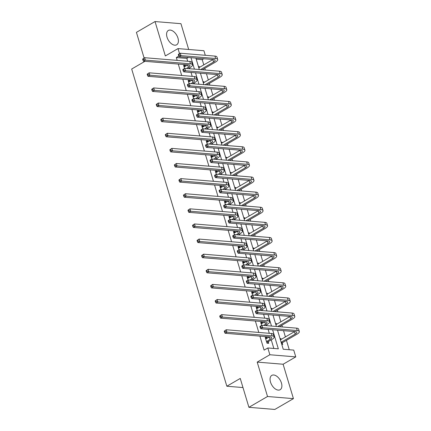 <?xml version="1.0" encoding="UTF-8"?>
<svg xmlns="http://www.w3.org/2000/svg" width="431" height="431" viewBox="0 0 431 431"><rect width="100%" height="100%" fill="white"/><g stroke="black" fill="none" stroke-linecap="round" stroke-linejoin="round"><path stroke-width="0.65" d="M281.438 382.997A8.286 4.86 59.8 0 0 271.81 375.385A8.286 4.86 59.8 0 0 270.512 382.098A8.286 4.86 59.8 0 0 280.139 389.716A8.286 4.86 59.8 0 0 281.438 382.997M177.955 38.084A8.286 4.86 59.8 0 0 168.327 30.472A8.286 4.86 59.8 0 0 167.029 37.185A8.286 4.86 59.8 0 0 176.656 44.802A8.286 4.86 59.8 0 0 177.955 38.084M277.51 330.168L283.232 349.239L293.737 350.101L295.774 356.884L269.86 354.751L267.823 347.968L278.329 348.835L272.607 329.763M283.113 364.238L257.205 362.105L267.522 396.498L248.908 407.311L274.822 409.45L293.436 398.637L283.113 364.238L295.774 356.884M188.681 49.468L180.945 23.689L155.031 21.55L165.348 55.944L178.008 48.59L203.917 50.729L205.285 55.287M203.793 64.871L202.231 59.672L203.798 58.761M289.255 349.735L286.437 340.339M285.414 336.929L283.533 330.663M282.424 326.973L281.901 325.227M280.877 321.812L278.997 315.546M277.893 311.861L277.365 310.11M276.341 306.7L274.461 300.434M273.356 296.743L272.834 294.998M271.81 291.582L269.93 285.317M268.82 281.632L268.297 279.881M267.274 276.47L265.394 270.205M264.289 266.514L263.761 264.769M262.738 261.358L260.857 255.093M259.753 251.402L259.23 249.651M258.207 246.241L256.326 239.975M255.217 236.29L254.694 234.539M253.67 231.129L251.79 224.863M250.686 221.173L250.158 219.427M249.134 216.012L247.254 209.746M246.149 206.061L245.627 204.31M244.603 200.9L242.723 194.634M241.613 190.944L241.091 189.198M240.067 185.788L238.187 179.522M237.082 175.832L236.554 174.081M235.531 170.671L233.65 164.405M232.546 160.715L232.023 158.969M231 155.559L229.12 149.293M228.01 145.603L227.487 143.852M226.464 140.441L224.583 134.176M223.479 130.491L222.951 128.74M221.927 125.329L220.047 119.064M218.943 115.373L218.42 113.628M217.396 110.212L215.516 103.946M214.406 100.261L213.884 98.51M212.86 95.1L210.98 88.834M209.875 85.144L209.347 83.398M208.324 79.988L206.444 73.723M205.339 70.032L204.817 68.281M267.522 396.498L293.436 398.637M144.105 57.986L136.422 32.363L155.031 21.55M248.908 407.311L240.25 378.44L226.846 386.23L242.982 387.561M226.846 386.23L131.681 69.025L144.94 61.321M202.231 59.672L196.207 59.176M198.416 66.536L199.364 66.616L199.575 67.322M202.953 81.653L203.895 81.728L204.111 82.434M207.489 96.765L208.432 96.846L208.642 97.551M212.02 111.882L212.968 111.958L213.178 112.663M216.556 126.994L217.499 127.075L217.714 127.781M221.092 142.111L222.035 142.187L222.245 142.893M225.623 157.223L226.571 157.299L226.781 158.01M230.159 172.335L231.102 172.416L231.318 173.122M234.696 187.453L235.638 187.528L235.849 188.234M239.227 202.565L240.175 202.645L240.385 203.351M243.763 217.682L244.706 217.757L244.921 218.463M248.299 232.794L249.242 232.875L249.452 233.58M252.83 247.911L253.778 247.987L253.988 248.692M257.366 263.023L258.309 263.099L258.525 263.804M261.903 278.135L262.845 278.216L263.055 278.922M266.433 293.252L267.382 293.328L267.592 294.034M270.97 308.364L271.913 308.445L272.128 309.151M275.506 323.482L276.449 323.557L276.659 324.263M280.037 338.594L280.985 338.674L281.195 339.38M281.782 344.407L282.725 344.488L282.257 342.914M187.679 61.245L186.822 58.401L176.317 57.533L177.173 60.378M178.278 64.068L181.704 75.495M182.814 79.18L186.24 90.607M187.345 94.297L190.777 105.724M191.881 109.409L195.308 120.836M196.417 124.527L199.844 135.948M200.948 139.639L204.38 151.065M205.485 154.751L208.911 166.177M210.021 169.868L213.447 181.295M214.552 184.98L217.984 196.407M219.088 200.097L222.515 211.519M223.624 215.209L227.051 226.636M228.155 230.326L231.587 241.748M232.692 245.438L236.118 256.865M237.228 260.55L240.654 271.977M241.759 275.668L245.191 287.094M246.295 290.78L249.721 302.206M250.831 305.897L254.258 317.318M255.362 321.009L258.794 332.436M259.898 336.121L264.101 350.128L267.823 347.968M273.847 348.463L271.266 339.86M269.3 333.303L268.125 329.392M267.021 325.701L266.73 324.748M264.763 318.186L263.589 314.28M262.484 310.589L262.199 309.63M260.227 303.074L259.058 299.162M257.948 295.477L257.663 294.518M255.696 287.956L254.522 284.051M253.417 280.36L253.126 279.401M251.16 272.845L249.985 268.933M248.881 265.248L248.595 264.289M246.624 257.727L245.454 253.821M244.345 250.131L244.059 249.177M242.093 242.615L240.918 238.704M239.814 235.019L239.523 234.06M237.556 227.503L236.382 223.592M235.278 219.902L234.992 218.948M233.02 212.386L231.851 208.48M230.741 204.79L230.456 203.831M228.489 197.274L227.315 193.363M226.21 189.678L225.919 188.719M223.953 182.157L222.779 178.251M221.674 174.56L221.389 173.601M219.417 167.045L218.248 163.133M217.138 159.448L216.852 158.489M214.886 151.933L213.711 148.022M212.607 144.331L212.316 143.378M210.35 136.816L209.175 132.91M208.071 129.219L207.785 128.26M205.813 121.704L204.644 117.792M203.534 114.102L203.249 113.148M201.282 106.586L200.108 102.68M199.003 98.99L198.713 98.031M196.746 91.474L195.572 87.563M194.467 83.878L194.182 82.919M192.21 76.357L191.041 72.451M189.931 68.761L189.645 67.807M185.567 66.169L185.357 65.464L183.606 65.318L184.56 68.491M190.103 81.281L189.888 80.575L188.137 80.43L189.09 83.609M194.634 96.399L194.424 95.687L192.673 95.547L193.627 98.721M199.17 111.51L198.96 110.805L197.209 110.659L198.163 113.838M203.707 126.622L203.491 125.917L201.74 125.777L202.694 128.95M208.238 141.74L208.028 141.034L206.277 140.889L207.23 144.067M212.774 156.852L212.564 156.146L210.813 156L211.766 159.179M217.31 171.969L217.095 171.263L215.344 171.118L216.297 174.291M221.841 187.081L221.631 186.375L219.88 186.23L220.834 189.408M226.377 202.193L226.167 201.487L224.416 201.347L225.37 204.52M230.914 217.31L230.698 216.604L228.947 216.459L229.901 219.638M235.445 232.422L235.234 231.716L233.483 231.571L234.437 234.75M239.981 247.539L239.771 246.834L238.02 246.688L238.973 249.867M244.517 262.651L244.302 261.946L242.551 261.8L243.504 264.979M249.048 277.769L248.838 277.063L247.087 276.917L248.04 280.091M253.584 292.881L253.374 292.175L251.623 292.029L252.577 295.208M258.121 307.993L257.905 307.287L256.154 307.147L257.108 310.32M262.651 323.11L262.441 322.404L260.69 322.259L261.644 325.437M267.188 338.222L266.978 337.516L265.227 337.371L266.972 343.184L268.723 343.329L268.249 341.756M257.205 362.105L269.86 354.751M176.317 57.533L178.822 56.078M179.528 53.665L178.008 48.59M195.889 58.11L199.316 69.536M200.42 73.222L203.852 84.648M204.957 88.339L208.383 99.766M209.493 103.451L212.919 114.878M214.024 118.568L217.456 129.99M218.56 133.68L221.987 145.107M223.096 148.797L226.523 160.219M227.627 163.909L231.059 175.336M232.164 179.021L235.59 190.448M236.7 194.139L240.126 205.565M241.231 209.25L244.663 220.677M245.767 224.368L249.193 235.789M250.303 239.48L253.73 250.907M254.834 254.592L258.266 266.019M259.37 269.709L262.797 281.136M263.907 284.821L267.333 296.248M268.438 299.938L271.869 311.365M272.974 315.05L276.4 326.477M271.498 326.073L268.071 314.646M266.967 310.961L263.54 299.534M262.431 295.844L259.004 284.417M257.894 280.732L254.468 269.305M253.363 265.615L249.937 254.188M248.827 250.503L245.401 239.076M244.291 235.385L240.864 223.964M239.76 220.273L236.333 208.846M235.224 205.161L231.797 193.734M230.687 190.044L227.261 178.617M226.156 174.932L222.73 163.505M221.62 159.815L218.194 148.393M217.084 144.703L213.657 133.276M212.553 129.586L209.127 118.164M208.017 114.474L204.59 103.047M203.48 99.362L200.054 87.935M198.95 84.244L195.523 72.817M194.413 69.132L190.987 57.706M186.822 58.401L188.39 57.49M183.902 66.304L185.357 65.464M198.578 67.074L199.364 66.616M203.114 82.186L203.895 81.728M188.439 81.421L189.888 80.575M207.645 97.298L208.432 96.846M192.969 96.533L194.424 95.687M212.181 112.416L212.968 111.958M197.506 111.651L198.96 110.805M216.718 127.528L217.499 127.075M202.042 126.762L203.491 125.917M221.248 142.645L222.035 142.187M206.573 141.88L208.028 141.034M225.785 157.757L226.571 157.299M211.109 156.992L212.564 156.146M230.321 172.874L231.102 172.416M215.645 172.104L217.095 171.263M234.852 187.986L235.638 187.528M220.176 187.221L221.631 186.375M239.388 203.098L240.175 202.645M224.713 202.333L226.167 201.487M243.924 218.215L244.706 217.757M229.249 217.45L230.698 216.604M248.455 233.327L249.242 232.875M233.78 232.562L235.234 231.716M252.992 248.445L253.778 247.987M238.316 247.68L239.771 246.834M257.528 263.556L258.309 263.099M242.852 262.791L244.302 261.946M262.059 278.674L262.845 278.216M247.383 277.903L248.838 277.063M266.595 293.786L267.382 293.328M251.919 293.021L253.374 292.175M271.131 308.898L271.913 308.445M256.456 308.133L257.905 307.287M275.662 324.015L276.449 323.557M260.987 323.25L262.441 322.404M280.198 339.127L280.985 338.674M265.523 338.362L266.978 337.516M186.488 68.475L188.39 67.371A5.312 1.627 163.3 0 0 189.979 65.555A5.312 1.627 163.3 0 0 188.611 64.919L143.475 61.197L142.903 60.071L143.647 59.64L143.356 58.67L142.613 59.101L142.903 60.071M184.075 66.891L187.663 64.952A5.312 1.627 163.3 0 0 187.824 64.855M142.613 59.101L144.606 57.695L145.333 60.119L190.475 63.836A7.968 2.441 -16.7 0 1 192.522 64.79A7.968 2.441 -16.7 0 1 190.141 67.516L188.239 68.621M143.356 58.67L144.606 57.695L189.748 61.417A7.968 2.441 -16.7 0 1 191.795 62.371L192.522 64.79M143.647 59.64L145.333 60.119L143.475 61.197M178.294 54.635L178.585 55.604L179.328 55.173L179.037 54.204L178.294 54.635L178.429 54.306L180.287 53.228L181.015 55.647L215.645 58.503A7.968 2.441 -16.7 0 1 217.698 59.456A7.968 2.441 -16.7 0 1 215.317 62.183L202.247 69.779M198.788 67.78L212.839 59.613A5.312 1.627 163.3 0 0 212.995 59.521M200.496 69.633L213.566 62.037A5.312 1.627 163.3 0 0 215.15 60.221A5.312 1.627 163.3 0 0 213.787 59.586L179.151 56.73L178.585 55.604M179.037 54.204L180.287 53.228L214.918 56.084A7.968 2.441 -16.7 0 1 216.971 57.037L217.698 59.456M179.328 55.173L181.015 55.647L179.151 56.73M191.019 83.592L192.926 82.488A5.312 1.627 163.3 0 0 194.516 80.672A5.312 1.627 163.3 0 0 193.147 80.031L148.011 76.314L147.44 75.188L148.183 74.752L147.892 73.787L147.149 74.218L147.44 75.188M188.611 82.003L192.199 80.064A5.312 1.627 163.3 0 0 192.361 79.967M147.149 74.218L149.142 72.807L149.869 75.231L195.006 78.954A7.968 2.441 -16.7 0 1 197.059 79.907A7.968 2.441 -16.7 0 1 194.677 82.628L192.77 83.738M147.892 73.787L149.142 72.807L194.279 76.529A7.968 2.441 -16.7 0 1 196.331 77.483L197.059 79.907M148.183 74.752L149.869 75.231L148.011 76.314M195.555 98.704L197.463 97.6A5.312 1.627 163.3 0 0 199.047 95.784A5.312 1.627 163.3 0 0 197.678 95.149L152.542 91.426L151.971 90.3L152.719 89.869L152.429 88.899L151.68 89.33L151.971 90.3M193.147 97.12L196.735 95.176A5.312 1.627 163.3 0 0 196.892 95.084M151.68 89.33L153.678 87.924L154.406 90.343L199.542 94.066A7.968 2.441 -16.7 0 1 201.589 95.019A7.968 2.441 -16.7 0 1 199.214 97.745L197.306 98.85M152.429 88.899L153.678 87.924L198.815 91.647A7.968 2.441 -16.7 0 1 200.868 92.6L201.589 95.019M152.719 89.869L154.406 90.343L152.542 91.426M182.825 69.747L183.116 70.716L183.859 70.285L183.574 69.316L182.825 69.747L182.959 69.423L184.824 68.34L185.551 70.765L220.182 73.62A7.968 2.441 -16.7 0 1 222.229 74.574A7.968 2.441 -16.7 0 1 219.848 77.294L206.778 84.891M203.324 82.892L217.375 74.73A5.312 1.627 163.3 0 0 217.531 74.633M205.027 84.745L218.102 77.149A5.312 1.627 163.3 0 0 219.686 75.333A5.312 1.627 163.3 0 0 218.318 74.698L183.687 71.842L183.116 70.716M183.574 69.316L184.824 68.34L219.454 71.196A7.968 2.441 -16.7 0 1 221.507 72.149L222.229 74.574M183.859 70.285L185.551 70.765L183.687 71.842M187.361 84.864L187.652 85.834L188.395 85.397L188.105 84.433L187.361 84.864L187.496 84.535L189.354 83.452L190.082 85.877L224.718 88.732A7.968 2.441 -16.7 0 1 226.765 89.686A7.968 2.441 -16.7 0 1 224.384 92.412L211.314 100.003M207.861 98.009L221.906 89.842A5.312 1.627 163.3 0 0 222.067 89.75M209.563 99.863L222.633 92.266A5.312 1.627 163.3 0 0 224.222 90.451A5.312 1.627 163.3 0 0 222.854 89.815L188.223 86.96L187.652 85.834M188.105 84.433L189.354 83.452L223.991 86.308A7.968 2.441 -16.7 0 1 226.038 87.267L226.765 89.686M188.395 85.397L190.082 85.877L188.223 86.96M200.092 113.822L201.994 112.712A5.312 1.627 163.3 0 0 203.583 110.896A5.312 1.627 163.3 0 0 202.214 110.261L157.078 106.543L156.507 105.417L157.25 104.981L156.959 104.011L156.216 104.447L156.507 105.417M197.678 112.232L201.266 110.293A5.312 1.627 163.3 0 0 201.428 110.196M156.216 104.447L158.209 103.036L158.937 105.46L204.078 109.183A7.968 2.441 -16.7 0 1 206.126 110.137A7.968 2.441 -16.7 0 1 203.744 112.857L201.843 113.967M156.959 104.011L158.209 103.036L203.351 106.759A7.968 2.441 -16.7 0 1 205.398 107.712L206.126 110.137M157.25 104.981L158.937 105.46L157.078 106.543M204.623 128.934L206.53 127.829A5.312 1.627 163.3 0 0 208.119 126.014A5.312 1.627 163.3 0 0 206.751 125.378L161.614 121.655L161.043 120.529L161.787 120.098L161.496 119.128L160.752 119.559L161.043 120.529M202.214 127.344L205.802 125.405A5.312 1.627 163.3 0 0 205.964 125.313M160.752 119.559L162.746 118.153L163.473 120.572L208.609 124.295A7.968 2.441 -16.7 0 1 210.662 125.249A7.968 2.441 -16.7 0 1 208.281 127.975L206.374 129.079M161.496 119.128L162.746 118.153L207.882 121.871A7.968 2.441 -16.7 0 1 209.935 122.83L210.662 125.249M161.787 120.098L163.473 120.572L161.614 121.655M209.159 144.051L211.066 142.941A5.312 1.627 163.3 0 0 212.65 141.126A5.312 1.627 163.3 0 0 211.282 140.49L166.145 136.767L165.574 135.641L166.323 135.21L166.032 134.24L165.283 134.677L165.574 135.641M206.751 142.462L210.339 140.522A5.312 1.627 163.3 0 0 210.495 140.425M165.283 134.677L167.282 133.265L168.009 135.69L213.146 139.407A7.968 2.441 -16.7 0 1 215.193 140.366A7.968 2.441 -16.7 0 1 212.817 143.087L210.91 144.191M166.032 134.24L167.282 133.265L212.418 136.988A7.968 2.441 -16.7 0 1 214.471 137.942L215.193 140.366M166.323 135.21L168.009 135.69L166.145 136.767M191.897 99.976L192.188 100.946L192.932 100.515L192.641 99.545L191.897 99.976L192.032 99.653L193.891 98.57L194.618 100.989L229.249 103.844A7.968 2.441 -16.7 0 1 231.302 104.803A7.968 2.441 -16.7 0 1 228.92 107.524L215.85 115.12M212.391 113.121L226.442 104.959A5.312 1.627 163.3 0 0 226.598 104.862M214.099 114.975L227.169 107.378A5.312 1.627 163.3 0 0 228.753 105.563A5.312 1.627 163.3 0 0 227.39 104.927L192.754 102.072L192.188 100.946M192.641 99.545L193.891 98.57L228.522 101.425A7.968 2.441 -16.7 0 1 230.574 102.379L231.302 104.803M192.932 100.515L194.618 100.989L192.754 102.072M196.428 115.093L196.719 116.063L197.463 115.627L197.177 114.657L196.428 115.093L196.563 114.765L198.427 113.682L199.154 116.106L233.785 118.961A7.968 2.441 -16.7 0 1 235.832 119.915A7.968 2.441 -16.7 0 1 233.451 122.636L220.381 130.232M216.928 128.233L230.978 120.071A5.312 1.627 163.3 0 0 231.135 119.974M218.63 130.092L231.706 122.496A5.312 1.627 163.3 0 0 233.29 120.68A5.312 1.627 163.3 0 0 231.921 120.044L197.29 117.189L196.719 116.063M197.177 114.657L198.427 113.682L233.058 116.537A7.968 2.441 -16.7 0 1 235.11 117.491L235.832 119.915M197.463 115.627L199.154 116.106L197.29 117.189M200.965 130.205L201.255 131.175L201.999 130.744L201.708 129.774L200.965 130.205L201.099 129.876L202.958 128.799L203.685 131.218L238.321 134.073A7.968 2.441 -16.7 0 1 240.369 135.027A7.968 2.441 -16.7 0 1 237.987 137.753L224.917 145.349M221.464 143.351L235.509 135.183A5.312 1.627 163.3 0 0 235.671 135.092M223.166 145.204L236.236 137.608A5.312 1.627 163.3 0 0 237.826 135.792A5.312 1.627 163.3 0 0 236.457 135.156L201.827 132.301L201.255 131.175M201.708 129.774L202.958 128.799L237.594 131.654A7.968 2.441 -16.7 0 1 239.641 132.608L240.369 135.027M201.999 130.744L203.685 131.218L201.827 132.301M213.695 159.163L215.597 158.058A5.312 1.627 163.3 0 0 217.186 156.243A5.312 1.627 163.3 0 0 215.818 155.607L170.681 151.884L170.11 150.758L170.854 150.327L170.563 149.358L169.819 149.789L170.11 150.758M211.282 157.574L214.87 155.634A5.312 1.627 163.3 0 0 215.031 155.537M169.819 149.789L171.813 148.383L172.54 150.802L217.682 154.524A7.968 2.441 -16.7 0 1 219.729 155.478A7.968 2.441 -16.7 0 1 217.348 158.199L215.446 159.308M170.563 149.358L171.813 148.383L216.955 152.1A7.968 2.441 -16.7 0 1 219.002 153.053L219.729 155.478M170.854 150.327L172.54 150.802L170.681 151.884M205.501 145.322L205.792 146.287L206.535 145.856L206.244 144.886L205.501 145.322L205.635 144.994L207.494 143.911L208.221 146.335L242.852 149.191A7.968 2.441 -16.7 0 1 244.905 150.144A7.968 2.441 -16.7 0 1 242.524 152.865L229.454 160.461M225.995 158.463L240.045 150.3A5.312 1.627 163.3 0 0 240.202 150.203M227.703 160.316L240.773 152.719A5.312 1.627 163.3 0 0 242.357 150.904A5.312 1.627 163.3 0 0 240.994 150.268L206.357 147.413L205.792 146.287M206.244 144.886L207.494 143.911L242.125 146.766A7.968 2.441 -16.7 0 1 244.178 147.72L244.905 150.144M206.535 145.856L208.221 146.335L206.357 147.413M218.226 174.275L220.133 173.17A5.312 1.627 163.3 0 0 221.723 171.355A5.312 1.627 163.3 0 0 220.354 170.719L175.218 166.996L174.647 165.87L175.39 165.439L175.099 164.47L174.356 164.901L174.647 165.87M215.818 172.691L219.406 170.746A5.312 1.627 163.3 0 0 219.568 170.654M174.356 164.901L176.349 163.494L177.076 165.919L222.213 169.636A7.968 2.441 -16.7 0 1 224.265 170.59A7.968 2.441 -16.7 0 1 221.884 173.316L219.977 174.42M175.099 164.47L176.349 163.494L221.486 167.217A7.968 2.441 -16.7 0 1 223.538 168.171L224.265 170.59M175.39 165.439L177.076 165.919L175.218 166.996M210.032 160.434L210.323 161.404L211.066 160.973L210.781 160.003L210.032 160.434L210.166 160.106L212.03 159.028L212.758 161.447L247.389 164.303A7.968 2.441 -16.7 0 1 249.436 165.256A7.968 2.441 -16.7 0 1 247.055 167.982L233.985 175.579M230.531 173.58L244.582 165.412A5.312 1.627 163.3 0 0 244.738 165.321M232.234 175.433L245.309 167.837A5.312 1.627 163.3 0 0 246.893 166.021A5.312 1.627 163.3 0 0 245.525 165.385L210.894 162.53L210.323 161.404M210.781 160.003L212.03 159.028L246.661 161.878A7.968 2.441 -16.7 0 1 248.714 162.837L249.436 165.256M211.066 160.973L212.758 161.447L210.894 162.53M222.762 189.392L224.67 188.282A5.312 1.627 163.3 0 0 226.253 186.467A5.312 1.627 163.3 0 0 224.885 185.831L179.749 182.114L179.177 180.988L179.926 180.551L179.635 179.587L178.887 180.018L179.177 180.988M220.354 187.803L223.942 185.863A5.312 1.627 163.3 0 0 224.098 185.766M178.887 180.018L180.885 178.606L181.613 181.031L226.749 184.754A7.968 2.441 -16.7 0 1 228.796 185.707A7.968 2.441 -16.7 0 1 226.42 188.428L224.513 189.538M179.635 179.587L180.885 178.606L226.022 182.329A7.968 2.441 -16.7 0 1 228.074 183.283L228.796 185.707M179.926 180.551L181.613 181.031L179.749 182.114M214.568 175.546L214.859 176.516L215.602 176.085L215.311 175.115L214.568 175.546L214.703 175.223L216.561 174.14L217.289 176.565L251.925 179.415A7.968 2.441 -16.7 0 1 253.972 180.373A7.968 2.441 -16.7 0 1 251.591 183.094L238.521 190.691M235.067 188.692L249.113 180.53A5.312 1.627 163.3 0 0 249.274 180.433M236.77 190.545L249.84 182.949A5.312 1.627 163.3 0 0 251.429 181.133A5.312 1.627 163.3 0 0 250.061 180.497L215.43 177.642L214.859 176.516M215.311 175.115L216.561 174.14L251.198 176.996A7.968 2.441 -16.7 0 1 253.245 177.949L253.972 180.373M215.602 176.085L217.289 176.565L215.43 177.642M227.299 204.504L229.2 203.4A5.312 1.627 163.3 0 0 230.79 201.584A5.312 1.627 163.3 0 0 229.421 200.948L184.285 197.226L183.714 196.1L184.457 195.669L184.166 194.699L183.423 195.13L183.714 196.1M224.885 202.92L228.473 200.975A5.312 1.627 163.3 0 0 228.635 200.884M183.423 195.13L185.416 193.724L186.144 196.143L231.285 199.865A7.968 2.441 -16.7 0 1 233.333 200.819A7.968 2.441 -16.7 0 1 230.951 203.545L229.05 204.65M184.166 194.699L185.416 193.724L230.558 197.441A7.968 2.441 -16.7 0 1 232.605 198.4L233.333 200.819M184.457 195.669L186.144 196.143L184.285 197.226M219.104 190.664L219.395 191.633L220.139 191.197L219.848 190.233L219.104 190.664L219.239 190.335L221.098 189.252L221.825 191.676L256.456 194.532A7.968 2.441 -16.7 0 1 258.508 195.485A7.968 2.441 -16.7 0 1 256.127 198.212L243.057 205.802M239.598 203.809L253.649 195.642A5.312 1.627 163.3 0 0 253.805 195.55M241.306 205.662L254.376 198.066A5.312 1.627 163.3 0 0 255.96 196.25A5.312 1.627 163.3 0 0 254.597 195.615L219.961 192.759L219.395 191.633M219.848 190.233L221.098 189.252L255.728 192.107A7.968 2.441 -16.7 0 1 257.781 193.061L258.508 195.485M220.139 191.197L221.825 191.676L219.961 192.759M231.83 219.621L233.737 218.512A5.312 1.627 163.3 0 0 235.326 216.696A5.312 1.627 163.3 0 0 233.958 216.06L188.821 212.343L188.25 211.217L188.993 210.781L188.703 209.811L187.959 210.247L188.25 211.217M229.421 218.032L233.009 216.093A5.312 1.627 163.3 0 0 233.171 215.996M187.959 210.247L189.952 208.836L190.68 211.26L235.816 214.977A7.968 2.441 -16.7 0 1 237.869 215.936A7.968 2.441 -16.7 0 1 235.488 218.657L233.58 219.762M188.703 209.811L189.952 208.836L235.089 212.558A7.968 2.441 -16.7 0 1 237.142 213.512L237.869 215.936M188.993 210.781L190.68 211.26L188.821 212.343M223.635 205.776L223.926 206.745L224.67 206.314L224.384 205.345L223.635 205.776L223.77 205.452L225.634 204.369L226.361 206.788L260.992 209.644A7.968 2.441 -16.7 0 1 263.039 210.597A7.968 2.441 -16.7 0 1 260.658 213.323L247.588 220.92M244.135 218.921L258.185 210.759A5.312 1.627 163.3 0 0 258.341 210.662M245.837 220.774L258.912 213.178A5.312 1.627 163.3 0 0 260.496 211.362A5.312 1.627 163.3 0 0 259.128 210.727L224.497 207.871L223.926 206.745M224.384 205.345L225.634 204.369L260.265 207.225A7.968 2.441 -16.7 0 1 262.317 208.178L263.039 210.597M224.67 206.314L226.361 206.788L224.497 207.871M236.366 234.733L238.273 233.629A5.312 1.627 163.3 0 0 239.857 231.813A5.312 1.627 163.3 0 0 238.488 231.178L193.352 227.455L192.781 226.329L193.53 225.898L193.239 224.928L192.49 225.359L192.781 226.329M233.958 233.144L237.546 231.205A5.312 1.627 163.3 0 0 237.702 231.113M192.49 225.359L194.489 223.953L195.216 226.372L240.353 230.095A7.968 2.441 -16.7 0 1 242.4 231.048A7.968 2.441 -16.7 0 1 240.024 233.774L238.117 234.879M193.239 224.928L194.489 223.953L239.625 227.67A7.968 2.441 -16.7 0 1 241.678 228.624L242.4 231.048M193.53 225.898L195.216 226.372L193.352 227.455M228.171 220.893L228.462 221.863L229.206 221.426L228.915 220.456L228.171 220.893L228.306 220.564L230.165 219.481L230.892 221.906L265.528 224.761A7.968 2.441 -16.7 0 1 267.576 225.715A7.968 2.441 -16.7 0 1 265.194 228.435L252.124 236.032M248.671 234.033L262.716 225.871A5.312 1.627 163.3 0 0 262.878 225.774M250.373 235.886L263.443 228.295A5.312 1.627 163.3 0 0 265.033 226.48A5.312 1.627 163.3 0 0 263.664 225.839L229.033 222.989L228.462 221.863M228.915 220.456L230.165 219.481L264.801 222.337A7.968 2.441 -16.7 0 1 266.848 223.29L267.576 225.715M229.206 221.426L230.892 221.906L229.033 222.989M240.902 249.851L242.804 248.741A5.312 1.627 163.3 0 0 244.393 246.925A5.312 1.627 163.3 0 0 243.025 246.29L197.888 242.567L197.317 241.441L198.061 241.01L197.77 240.04L197.026 240.476L197.317 241.441M238.488 248.261L242.077 246.322A5.312 1.627 163.3 0 0 242.238 246.225M197.026 240.476L199.02 239.065L199.747 241.489L244.889 245.207A7.968 2.441 -16.7 0 1 246.936 246.16A7.968 2.441 -16.7 0 1 244.555 248.886L242.653 249.991M197.77 240.04L199.02 239.065L244.161 242.788A7.968 2.441 -16.7 0 1 246.209 243.741L246.936 246.16M198.061 241.01L199.747 241.489L197.888 242.567M232.708 236.005L232.999 236.975L233.742 236.544L233.451 235.574L232.708 236.005L232.842 235.676L234.701 234.599L235.428 237.018L270.059 239.873A7.968 2.441 -16.7 0 1 272.112 240.827A7.968 2.441 -16.7 0 1 269.731 243.553L256.66 251.149M253.202 249.15L267.252 240.983A5.312 1.627 163.3 0 0 267.409 240.891M254.91 251.004L267.98 243.407A5.312 1.627 163.3 0 0 269.564 241.592A5.312 1.627 163.3 0 0 268.201 240.956L233.564 238.101L232.999 236.975M233.451 235.574L234.701 234.599L269.332 237.454A7.968 2.441 -16.7 0 1 271.385 238.408L272.112 240.827M233.742 236.544L235.428 237.018L233.564 238.101M245.433 264.963L247.34 263.858A5.312 1.627 163.3 0 0 248.929 262.043A5.312 1.627 163.3 0 0 247.561 261.401L202.425 257.684L201.853 256.558L202.597 256.122L202.306 255.157L201.563 255.588L201.853 256.558M243.025 263.373L246.613 261.434A5.312 1.627 163.3 0 0 246.774 261.337M201.563 255.588L203.556 254.177L204.283 256.601L249.42 260.324A7.968 2.441 -16.7 0 1 251.472 261.278A7.968 2.441 -16.7 0 1 249.091 263.998L247.184 265.108M202.306 255.157L203.556 254.177L248.692 257.9A7.968 2.441 -16.7 0 1 250.745 258.853L251.472 261.278M202.597 256.122L204.283 256.601L202.425 257.684M237.239 251.122L237.529 252.087L238.273 251.656L237.987 250.686L237.239 251.122L237.373 250.794L239.237 249.711L239.965 252.135L274.595 254.99A7.968 2.441 -16.7 0 1 276.643 255.944A7.968 2.441 -16.7 0 1 274.261 258.665L261.191 266.261M257.738 264.262L271.789 256.1A5.312 1.627 163.3 0 0 271.945 256.003M259.44 266.116L272.516 258.519A5.312 1.627 163.3 0 0 274.1 256.704A5.312 1.627 163.3 0 0 272.731 256.068L238.101 253.212L237.529 252.087M237.987 250.686L239.237 249.711L273.868 252.566A7.968 2.441 -16.7 0 1 275.921 253.52L276.643 255.944M238.273 251.656L239.965 252.135L238.101 253.212M249.969 280.075L251.876 278.97A5.312 1.627 163.3 0 0 253.46 277.155A5.312 1.627 163.3 0 0 252.092 276.519L206.955 272.796L206.384 271.67L207.133 271.239L206.842 270.269L206.093 270.7L206.384 271.67M247.561 278.491L251.149 276.546A5.312 1.627 163.3 0 0 251.305 276.454M206.093 270.7L208.092 269.294L208.82 271.713L253.956 275.436A7.968 2.441 -16.7 0 1 256.003 276.39A7.968 2.441 -16.7 0 1 253.627 279.116L251.72 280.22M206.842 270.269L208.092 269.294L253.229 273.017A7.968 2.441 -16.7 0 1 255.281 273.971L256.003 276.39M207.133 271.239L208.82 271.713L206.955 272.796M241.775 266.234L242.066 267.204L242.809 266.767L242.518 265.803L241.775 266.234L241.91 265.905L243.768 264.823L244.496 267.247L279.132 270.102A7.968 2.441 -16.7 0 1 281.179 271.056A7.968 2.441 -16.7 0 1 278.798 273.782L265.728 281.378M262.274 279.38L276.319 271.212A5.312 1.627 163.3 0 0 276.481 271.121M263.977 281.233L277.047 273.637A5.312 1.627 163.3 0 0 278.636 271.821A5.312 1.627 163.3 0 0 277.268 271.185L242.637 268.33L242.066 267.204M242.518 265.803L243.768 264.823L278.404 267.678A7.968 2.441 -16.7 0 1 280.452 268.637L281.179 271.056M242.809 266.767L244.496 267.247L242.637 268.33M254.505 295.192L256.407 294.082A5.312 1.627 163.3 0 0 257.997 292.266A5.312 1.627 163.3 0 0 256.628 291.631L211.492 287.913L210.921 286.787L211.664 286.351L211.373 285.381L210.63 285.818L210.921 286.787M252.092 293.603L255.68 291.663A5.312 1.627 163.3 0 0 255.842 291.566M210.63 285.818L212.623 284.406L213.35 286.83L258.492 290.553A7.968 2.441 -16.7 0 1 260.539 291.507A7.968 2.441 -16.7 0 1 258.158 294.228L256.256 295.337M211.373 285.381L212.623 284.406L257.765 288.129A7.968 2.441 -16.7 0 1 259.812 289.082L260.539 291.507M211.664 286.351L213.35 286.83L211.492 287.913M246.311 281.346L246.602 282.316L247.346 281.885L247.055 280.915L246.311 281.346L246.446 281.023L248.304 279.94L249.032 282.359L283.663 285.214A7.968 2.441 -16.7 0 1 285.715 286.173A7.968 2.441 -16.7 0 1 283.334 288.894L270.264 296.49M266.805 294.492L280.856 286.329A5.312 1.627 163.3 0 0 281.012 286.232M268.513 296.345L281.583 288.748A5.312 1.627 163.3 0 0 283.167 286.933A5.312 1.627 163.3 0 0 281.804 286.297L247.168 283.442L246.602 282.316M247.055 280.915L248.304 279.94L282.935 282.795A7.968 2.441 -16.7 0 1 284.988 283.749L285.715 286.173M247.346 281.885L249.032 282.359L247.168 283.442M259.036 310.304L260.944 309.199A5.312 1.627 163.3 0 0 262.533 307.384A5.312 1.627 163.3 0 0 261.164 306.748L216.028 303.025L215.457 301.899L216.2 301.468L215.909 300.499L215.166 300.93L215.457 301.899M256.628 308.715L260.216 306.775A5.312 1.627 163.3 0 0 260.378 306.683M215.166 300.93L217.159 299.523L217.887 301.942L263.023 305.665A7.968 2.441 -16.7 0 1 265.076 306.619A7.968 2.441 -16.7 0 1 262.695 309.345L260.787 310.449M215.909 300.499L217.159 299.523L262.296 303.241A7.968 2.441 -16.7 0 1 264.348 304.2L265.076 306.619M216.2 301.468L217.887 301.942L216.028 303.025M250.842 296.463L251.133 297.433L251.876 296.997L251.591 296.027L250.842 296.463L250.977 296.135L252.841 295.052L253.568 297.476L288.199 300.332A7.968 2.441 -16.7 0 1 290.246 301.285A7.968 2.441 -16.7 0 1 287.865 304.006L274.795 311.602M271.341 309.603L285.392 301.441A5.312 1.627 163.3 0 0 285.548 301.35M273.044 311.462L286.119 303.866A5.312 1.627 163.3 0 0 287.703 302.05A5.312 1.627 163.3 0 0 286.335 301.414L251.704 298.559L251.133 297.433M251.591 296.027L252.841 295.052L287.472 297.907A7.968 2.441 -16.7 0 1 289.524 298.861L290.246 301.285M251.876 296.997L253.568 297.476L251.704 298.559M263.573 325.421L265.48 324.311A5.312 1.627 163.3 0 0 267.064 322.496A5.312 1.627 163.3 0 0 265.695 321.86L220.559 318.143L219.988 317.011L220.737 316.58L220.446 315.611L219.697 316.047L219.988 317.011M261.164 323.832L264.753 321.892A5.312 1.627 163.3 0 0 264.909 321.795M219.697 316.047L221.696 314.635L222.423 317.06L267.559 320.777A7.968 2.441 -16.7 0 1 269.607 321.736A7.968 2.441 -16.7 0 1 267.231 324.457L265.324 325.561M220.446 315.611L221.696 314.635L266.832 318.358A7.968 2.441 -16.7 0 1 268.885 319.312L269.607 321.736M220.737 316.58L222.423 317.06L220.559 318.143M255.378 311.575L255.669 312.545L256.413 312.114L256.122 311.144L255.378 311.575L255.513 311.247L257.372 310.169L258.099 312.588L292.735 315.444A7.968 2.441 -16.7 0 1 294.782 316.397A7.968 2.441 -16.7 0 1 292.401 319.123L279.331 326.72M275.878 324.721L289.923 316.553A5.312 1.627 163.3 0 0 290.085 316.462M277.58 326.574L290.65 318.978A5.312 1.627 163.3 0 0 292.24 317.162A5.312 1.627 163.3 0 0 290.871 316.526L256.24 313.671L255.669 312.545M256.122 311.144L257.372 310.169L292.008 313.025A7.968 2.441 -16.7 0 1 294.055 313.978L294.782 316.397M256.413 312.114L258.099 312.588L256.24 313.671M266.498 341.611L270.011 339.429A5.312 1.627 163.3 0 0 271.6 337.613A5.312 1.627 163.3 0 0 270.232 336.977L225.095 333.255L224.524 332.129L225.268 331.698L224.977 330.728L224.233 331.159L224.524 332.129M265.695 338.944L269.283 337.004A5.312 1.627 163.3 0 0 269.445 336.913M224.233 331.159L226.227 329.753L226.954 332.172L272.096 335.894A7.968 2.441 -16.7 0 1 274.143 336.848A7.968 2.441 -16.7 0 1 271.762 339.569L268.443 341.497L267.15 343.2M224.977 330.728L226.227 329.753L271.368 333.47A7.968 2.441 -16.7 0 1 273.416 334.424L274.143 336.848M225.268 331.698L226.954 332.172L225.095 333.255M266.692 341.352L268.443 341.497M259.915 326.693L260.205 327.657L260.949 327.226L260.658 326.256L259.915 326.693L260.049 326.364L261.908 325.281L262.635 327.705L297.266 330.561A7.968 2.441 -16.7 0 1 299.319 331.514A7.968 2.441 -16.7 0 1 296.937 334.235L282.45 342.656L281.594 343.782M280.409 339.833L294.459 331.671A5.312 1.627 163.3 0 0 294.615 331.574M281.136 342.257L295.187 334.095A5.312 1.627 163.3 0 0 296.77 332.279A5.312 1.627 163.3 0 0 295.407 331.638L260.771 328.788L260.205 327.657M260.658 326.256L261.908 325.281L296.539 328.136A7.968 2.441 -16.7 0 1 298.591 329.09L299.319 331.514M260.949 327.226L262.635 327.705L260.771 328.788M281.227 342.553L282.45 342.656M187.663 64.952L188.39 67.371M189.748 61.417L190.475 63.836M212.839 59.613L213.566 62.037M214.918 56.084L215.645 58.503M192.199 80.064L192.926 82.488M194.279 76.529L195.006 78.954M196.735 95.176L197.463 97.6M198.815 91.647L199.542 94.066M217.375 74.73L218.102 77.149M219.454 71.196L220.182 73.62M221.906 89.842L222.633 92.266M223.991 86.308L224.718 88.732M201.266 110.293L201.994 112.712M203.351 106.759L204.078 109.183M205.802 125.405L206.53 127.829M207.882 121.871L208.609 124.295M210.339 140.522L211.066 142.941M212.418 136.988L213.146 139.407M226.442 104.959L227.169 107.378M228.522 101.425L229.249 103.844M230.978 120.071L231.706 122.496M233.058 116.537L233.785 118.961M235.509 135.183L236.236 137.608M237.594 131.654L238.321 134.073M214.87 155.634L215.597 158.058M216.955 152.1L217.682 154.524M240.045 150.3L240.773 152.719M242.125 146.766L242.852 149.191M219.406 170.746L220.133 173.17M221.486 167.217L222.213 169.636M244.582 165.412L245.309 167.837M246.661 161.878L247.389 164.303M223.942 185.863L224.67 188.282M226.022 182.329L226.749 184.754M249.113 180.53L249.84 182.949M251.198 176.996L251.925 179.415M228.473 200.975L229.2 203.4M230.558 197.441L231.285 199.865M253.649 195.642L254.376 198.066M255.728 192.107L256.456 194.532M233.009 216.093L233.737 218.512M235.089 212.558L235.816 214.977M258.185 210.759L258.912 213.178M260.265 207.225L260.992 209.644M237.546 231.205L238.273 233.629M239.625 227.67L240.353 230.095M262.716 225.871L263.443 228.295M264.801 222.337L265.528 224.761M242.077 246.322L242.804 248.741M244.161 242.788L244.889 245.207M267.252 240.983L267.98 243.407M269.332 237.454L270.059 239.873M246.613 261.434L247.34 263.858M248.692 257.9L249.42 260.324M271.789 256.1L272.516 258.519M273.868 252.566L274.595 254.99M251.149 276.546L251.876 278.97M253.229 273.017L253.956 275.436M276.319 271.212L277.047 273.637M278.404 267.678L279.132 270.102M255.68 291.663L256.407 294.082M257.765 288.129L258.492 290.553M280.856 286.329L281.583 288.748M282.935 282.795L283.663 285.214M260.216 306.775L260.944 309.199M262.296 303.241L263.023 305.665M285.392 301.441L286.119 303.866M287.472 297.907L288.199 300.332M264.753 321.892L265.48 324.311M266.832 318.358L267.559 320.777M289.923 316.553L290.65 318.978M292.008 313.025L292.735 315.444M269.283 337.004L270.011 339.429M271.368 333.47L272.096 335.894M294.459 331.671L295.187 334.095M296.539 328.136L297.266 330.561"/></g></svg>
